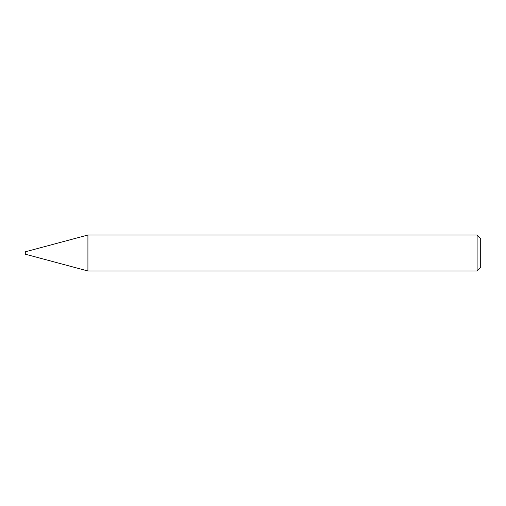 <?xml version="1.0" encoding="UTF-8"?>
<svg xmlns="http://www.w3.org/2000/svg" width="506" height="506" viewBox="0 0 506 506"><rect width="100%" height="100%" fill="white"/><g stroke="black" fill="none" stroke-linecap="round" stroke-linejoin="round"><path stroke-width="0.76" d="M87.917 270.976L87.917 235.024L87.917 270.976L477.107 270.976L477.107 235.024L87.917 235.024L25.3 251.805L25.3 254.195L87.917 270.976M477.107 235.024L480.7 238.617L480.7 267.383L477.107 270.976"/></g></svg>
